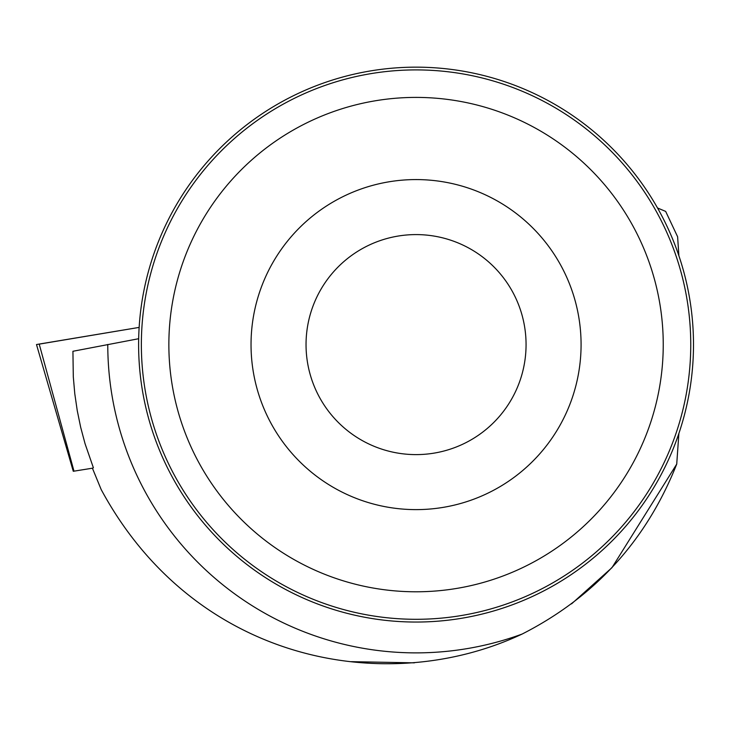 <?xml version="1.0" encoding="UTF-8"?>
<svg xmlns="http://www.w3.org/2000/svg" width="730" height="730" viewBox="0 0 730 730"><rect width="100%" height="100%" fill="white"/><g stroke="black" fill="none" stroke-linecap="round" stroke-linejoin="round"><path stroke-width="1.09" d="M73.274 471.279L36.5 344.542L39.201 344.067L73.986 471.16L73.274 471.279L92.4 468.204M39.201 344.067L139.138 327.405L39.219 344.131M93.413 467.848L85.063 443.73L80.674 427.287L77.252 410.625L74.788 393.78L73.301 376.817L72.927 351.276L138.673 338.72M107.775 344.451A308.279 308.279 0 0 0 522.142 634.051C595.005 596.939 646.534 540.282 676.728 464.098L678.873 433.501M678.873 255.701L677.613 236.757L665.66 211.399L657.548 208.004M138.609 344.596A277.446 277.446 0 0 1 554.773 104.326A277.446 277.446 0 0 1 554.773 584.876A277.446 277.446 0 0 1 138.609 344.596M676.728 464.098L611.977 567.657L571.553 603.865M414.366 662.849L351.276 661.663M522.142 634.051C385.23 698.437 194.089 661.553 101.178 489.547L92.363 468.094M581.08 344.596A165.026 165.026 0 0 0 333.546 201.681A165.026 165.026 0 0 0 333.546 487.512A165.026 165.026 0 0 0 581.08 344.596M663.241 344.596A247.187 247.187 0 0 0 292.456 130.524A247.187 247.187 0 0 0 292.456 558.669A247.187 247.187 0 0 0 663.241 344.596M690.753 344.596A274.699 274.699 0 0 0 278.705 106.708A274.699 274.699 0 0 0 278.705 582.494A274.699 274.699 0 0 0 690.753 344.596M526.065 344.596A110.02 110.02 0 0 0 361.049 249.322A110.02 110.02 0 0 0 361.049 439.88A110.02 110.02 0 0 0 526.065 344.596"/></g></svg>
